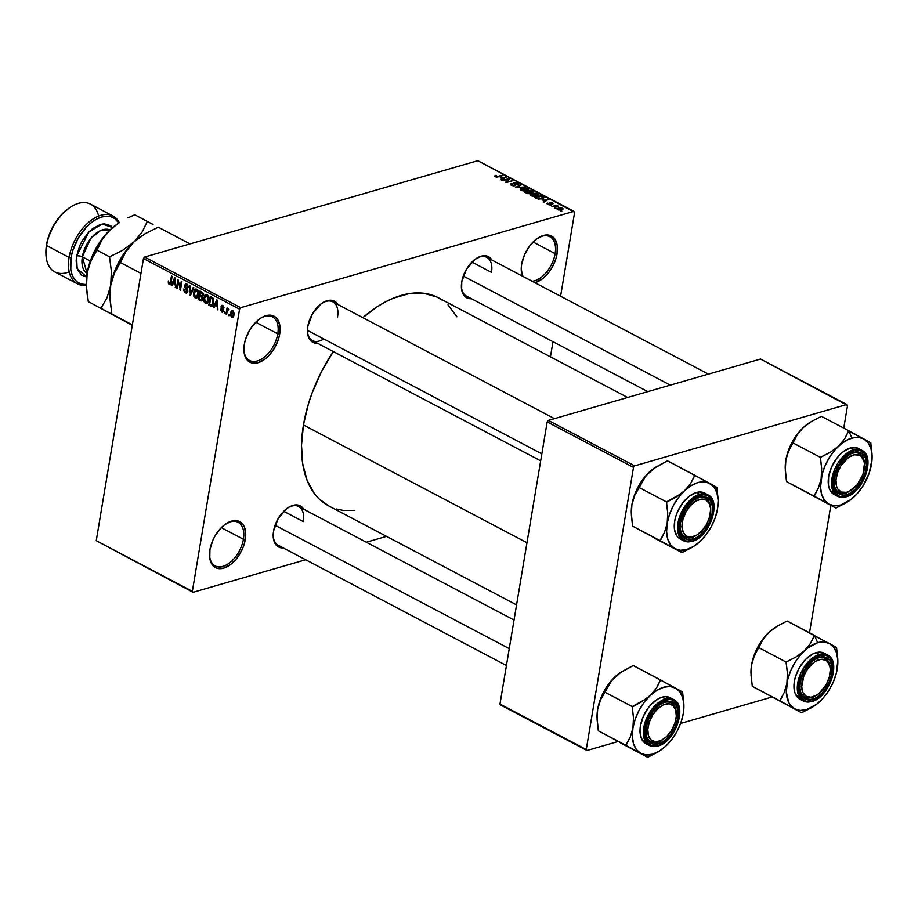 <?xml version="1.0" encoding="UTF-8"?>
<svg xmlns="http://www.w3.org/2000/svg" width="918" height="918" viewBox="0 0 918 918"><rect width="100%" height="100%" fill="white"/><g stroke="black" fill="none" stroke-linecap="round" stroke-linejoin="round"><path stroke-width="1.38" d="M521.24 269.215A24.625 14.424 117.8 0 0 523.122 276.479A24.625 14.424 -62.2 0 1 521.24 269.215M532.165 281.241A24.625 14.424 117.8 0 0 555.126 253.643L557.042 253.896A25.991 15.227 -62.2 0 1 534.873 282.675L542.492 278.774L549.079 272.015L551.879 267.815L555.929 258.578L557.042 253.896L555.126 253.643A24.625 14.424 -62.2 0 1 532.165 281.241M522.376 276.089A25.991 15.227 -62.2 0 1 521.252 269.766A25.991 15.227 -62.2 0 1 521.676 264.12L524.522 254.734L529.629 246.001L536.227 239.242L543.295 235.501L549.756 235.329L554.644 238.772L557.203 245.29L557.042 253.896A25.991 15.227 -62.2 0 0 537.994 237.992A25.991 15.227 -62.2 0 0 521.676 264.12L521.24 268.607L522.468 276.318M243.878 349.414A24.625 14.424 117.8 0 0 259.622 360.086A24.625 14.424 117.8 0 0 277.775 333.842L279.68 334.095A25.991 15.227 -62.2 0 1 260.287 361.899A25.991 15.227 -62.2 0 1 243.89 349.965A25.991 15.227 -62.2 0 1 244.314 344.319L245.416 339.637L249.478 330.4L252.278 326.2L258.865 319.441L262.41 317.146L269.307 315.149L275.09 316.813L277.282 318.971L279.841 325.488L279.68 334.095L278.579 338.776L274.516 348.014L268.549 355.92L265.13 358.972L258.061 362.725L251.601 362.885L248.904 361.6L245.106 356.528L244.154 352.925L244.314 344.319A25.991 15.227 -62.2 0 1 260.632 318.19A25.991 15.227 -62.2 0 1 279.68 334.095L277.775 333.842A24.625 14.424 -62.2 0 1 249.535 360.476A24.625 14.424 -62.2 0 1 243.878 349.414M209.511 554.839A24.625 14.424 117.8 0 0 225.254 565.511A24.625 14.424 117.8 0 0 243.396 539.268L245.301 539.52A25.991 15.227 -62.2 0 1 225.92 567.324A25.991 15.227 -62.2 0 1 209.511 555.39A25.991 15.227 -62.2 0 1 209.935 549.744L212.792 540.358L215.099 535.825L221.066 527.919L224.485 524.866L231.554 521.114L234.928 520.575L240.723 522.239L242.903 524.396L244.509 527.322L245.737 535.033L244.199 544.202L242.455 548.907L237.349 557.639L230.751 564.398L223.682 568.15L217.222 568.311L214.525 567.026L210.727 561.942L209.774 558.351L209.935 549.744A25.991 15.227 -62.2 0 1 226.253 523.616A25.991 15.227 -62.2 0 1 245.301 539.52L243.396 539.268A24.625 14.424 -62.2 0 1 215.168 565.901A24.625 14.424 -62.2 0 1 209.511 554.839M283.26 547.92A23.248 13.621 -62.2 0 1 273.185 536.043A23.248 13.621 -62.2 0 1 273.564 530.994L278.188 518.532L286.588 508.733L289.755 506.679L295.929 504.889L301.104 506.38L303.663 509.203A23.248 13.621 -62.2 0 0 288.172 507.608A23.248 13.621 -62.2 0 0 273.564 530.994L273.426 538.694L275.71 544.523L280.082 547.61L283.26 547.92M540.679 460.836L312.464 340.578A21.883 12.818 -62.2 0 1 307.438 330.801A21.883 12.818 117.8 0 0 323.756 338.96M317.513 343.24A23.248 13.621 -62.2 0 1 307.438 331.364A23.248 13.621 -62.2 0 1 307.817 326.315L312.441 313.853L320.841 304.053L324.008 301.999L330.182 300.209L335.357 301.701L337.916 304.524A23.248 13.621 -62.2 0 0 322.425 302.929A23.248 13.621 -62.2 0 0 307.817 326.315L307.679 334.014L309.963 339.844L314.335 342.919L317.513 343.24M471.462 298.729A23.248 13.621 -62.2 0 1 461.387 286.841A23.248 13.621 -62.2 0 1 461.765 281.803L466.39 269.341L474.778 259.542L481.101 256.191L484.13 255.697L489.305 257.189L491.864 260.012A23.248 13.621 -62.2 0 0 476.362 258.417A23.248 13.621 -62.2 0 0 461.765 281.803L461.616 289.503L463.911 295.332L468.283 298.407L471.462 298.729M221.341 527.655L243.396 539.268L221.341 527.655M255.72 322.229L277.775 333.842L255.72 322.229M533.071 242.031L555.126 253.643L533.071 242.031M278.211 545.258A21.883 12.818 -62.2 0 1 273.185 535.492M283.719 511.28L303.307 521.596L283.719 511.28M647.798 391.642L466.401 296.066A21.883 12.818 -62.2 0 1 461.375 286.29M471.909 262.078L491.497 272.405L471.909 262.078M328.701 505.91L318.948 498.772L314.3 493.436L307.037 480.194L302.722 463.934L301.506 445.287L303.445 424.965L308.459 403.759L312.063 393.076L321.289 372.065L333.326 351.571A117.63 68.919 117.8 0 0 303.445 424.965L526.966 542.745L303.445 424.965A117.63 68.919 117.8 0 0 328.655 505.887L516.57 604.905M627.591 397.483L438.322 297.753A117.63 68.919 117.8 0 0 362.839 317.651L377.298 306.692L385.342 301.953L393.363 298.178L409.061 293.645L423.772 293.255L436.922 297.053L442.763 300.473M240.7 307.679L573.899 211.335L477.796 160.696L144.596 257.04L240.7 307.679L239.564 309.194L143.46 258.543L96.241 540.702L192.344 591.341L239.564 309.194L192.344 591.341L193.078 592.305L305.694 559.739L193.078 592.305L96.241 540.702L193.078 592.305L96.241 540.702L143.46 258.543L144.596 257.04L143.46 258.543L239.564 309.194L240.7 307.679L573.899 211.335L574.634 212.299L477.796 160.696L144.596 257.04L240.7 307.679M555.941 207.95L554.38 207.881L555.941 207.95M554.965 206.183L551.89 206.573L556.629 205.196L558.419 206.286L554.965 206.183L558.419 206.286L556.629 205.196L551.89 206.573L554.965 206.183M551.661 205.689L550.1 205.632L551.661 205.689M550.571 204.691L548.241 204.634L546.876 203.635L547.53 203.096L549.664 204.439L549.216 202.775L551.775 202.637L553.038 203.716L550.375 202.855L551.213 204.175L550.571 204.691L550.375 202.855L552.498 204.06L552.406 202.912L549.653 202.557L549.825 204.404L548.253 204.175L547.53 203.096L547.53 204.347L550.571 204.691L550.628 203.532L550.421 204.737L550.628 203.532M542.366 199.963L548.298 199.367L543.777 202.293L543.123 201.949L544.523 201.099L542.366 199.963L544.523 201.099L543.123 201.949L543.777 202.293L548.298 199.367L542.366 199.963M530.524 194.547L531.293 195.786L530.443 194.846L531.12 193.985L535.263 193.205L537.833 193.778L538.809 195.018L534.299 196.452L531.293 195.786L537.041 196.096L538.832 194.914L537.982 193.859L532.142 193.583L530.455 194.765M520.276 189.142L521.045 190.393L520.196 189.441L520.873 188.592L525.016 187.8L527.735 188.454L528.561 189.613L524.04 191.047L521.045 190.393L526.783 190.692L528.584 189.51L527.735 188.454L521.894 188.179L520.208 189.36M495.031 176.681L494.504 176.026L495.709 175.384L496.42 175.682L495.571 176.279L496.695 176.692L503.041 175.51L496.971 177.094L495.031 176.681L498.612 176.795L502.41 175.189L496.982 176.681L495.812 176.474L496.42 175.682L495.709 175.384L494.504 176.026L495.031 176.681L494.504 176.026M500.287 177.794L506.22 177.185L501.698 180.123L501.044 179.779L502.444 178.93L500.287 177.794L502.444 178.93L501.044 179.779L501.698 180.123L506.22 177.185L500.287 177.794M508.251 179.32L502.41 180.502L508.928 178.608L509.593 178.964L507 181.867L512.841 180.685L506.334 182.567L505.657 182.212L508.251 179.32L505.657 182.212L506.334 182.567L512.841 180.685L507 181.867L509.593 178.964L508.928 178.608L503.03 180.823L508.251 179.32L508.01 180.731L508.251 179.32M517.763 184.793L517.832 183.233L517.58 184.713L517.832 183.233L514.264 182.82L514.378 185.838L511.992 185.551L512.095 183.807L511.383 183.508L511.108 185.149L511.383 183.508L510.362 184.231L511.257 185.229L515.09 185.711L513.196 185.826L510.856 184.988L510.695 183.807L512.095 183.807L511.796 184.874L514.069 185.459L514.883 185.023L513.736 183.061L517.442 183.049L518.624 183.91L517.763 184.793L516.845 183.348L514.459 183.359L515.847 185.057L515.09 185.711L515.698 184.759L514.872 183.152L517.086 183.462L517.763 184.793L518.647 184.151M524.821 186.997L515.732 187.524L520.403 184.667L521.045 185L516.765 187.444L524.821 186.997L516.765 187.444L521.045 185L520.403 184.667L515.732 187.524L524.821 186.997M530.179 193.572L527.758 193.652L524.43 192.103L530.948 190.221L533.702 192.023L530.179 193.572L530.925 192.654L532.956 192.619L532.888 191.242L530.948 190.221L524.43 192.103L530.179 193.572L530.925 192.654M542.159 198.758L538.315 199.08L534.678 197.508L541.195 195.614L544.007 197.381L542.159 198.758L543.812 197.095L541.195 195.614L534.678 197.508L536.514 198.472L542.159 198.758M561.793 209.82L558.626 209.993L556.916 208.868L561.403 207.835L563.044 208.696L562.539 209.545L561.793 209.82L562.459 208.202L558.27 207.996L557.559 209.625L561.793 209.82M561.827 211.048L560.267 210.991L561.827 211.048M366.316 542.217L386.512 536.376L366.316 542.217M229.351 314.576L229.144 315.815L228.513 315.482L228.731 314.254L229.351 314.576L228.731 314.254L228.513 315.482L229.144 315.815L229.351 314.576M227.194 311.236L226.643 314.507L226.023 314.174L227.079 307.874L227.538 309.205L228.307 308.437L228.995 309.125L228.674 309.94L227.675 309.745L227.194 311.236L228.995 309.125L228.467 308.482L227.538 309.205L227.079 307.874L226.023 314.174L226.643 314.507L227.194 311.236M225.071 312.327L224.864 313.566L224.244 313.233L224.451 311.994L225.071 312.327L224.451 311.994L224.244 313.233L224.864 313.566L225.071 312.327M222.799 305.499L221.089 306.555L223.338 305.901L221.089 306.555L222.305 309.297L223.292 309.01L222.305 309.297L223.59 309.756L222.925 310.617L223.625 310.422L221.927 311.156L220.549 309.205L221.731 312.028L223.579 310.789L222.363 312.223L220.584 310.284L220.549 309.205L221.927 311.156L222.948 310.468L221.169 307.737L221.169 306.21L222.512 305.373L223.935 307.289L223.946 308.058L222.672 306.405L221.731 306.75L223.579 310.789L221.731 306.75L222.672 306.405L223.946 308.058L222.799 305.499L221.904 305.35M214.984 305.545L214.02 307.851L213.366 307.507L216.717 299.842L217.371 300.186L217.91 309.894L217.153 306.681L214.984 305.545L217.153 306.681L217.91 309.894L217.371 300.186L216.717 299.842L213.366 307.507L214.02 307.851L214.984 305.545L216.338 305.155L214.984 305.545M205.494 303.479L204.175 301.896L203.716 298.671L204.794 295.171L206.378 294.391L208.329 296.204L208.753 299.555L207.732 302.837L205.494 303.479L207.502 303.101L208.65 300.312L206.986 294.598L205.793 294.437L203.819 297.88L203.934 301.173L204.565 300.989L203.934 301.173L205.494 303.479L207.72 302.837L205.494 303.479M195.247 298.075L193.79 296.135L193.503 292.876L194.547 289.767L196.119 288.986L198.081 290.799L198.495 294.15L197.37 297.57L195.247 298.075L197.255 297.696L198.391 294.907L196.739 289.193L195.545 289.032L193.56 292.475L193.687 295.78L194.318 295.596L193.687 295.78L195.247 298.075L197.473 297.432L195.247 298.075M169.222 284.362L171.127 282.216L172.114 276.341L171.482 276.008L170.484 281.952L171.207 281.746L170.209 283.065L171 282.836L169.428 283.375L168.327 280.954L168.35 283.237L169.222 284.362L170.599 283.972L168.694 283.937L168.327 280.954L169.119 283.088L170.071 283.283L171.482 276.008L172.114 276.341L170.782 283.593L169.222 284.362L170.002 284.488M172.905 283.375L171.941 285.67L171.287 285.326L174.627 277.672L175.292 278.016L175.831 287.724L175.074 284.511L172.905 283.375L175.074 284.511L175.831 287.724L175.292 278.016L174.627 277.672L171.287 285.326L171.941 285.67L172.905 283.375L174.259 282.985L172.905 283.375M178.333 281.493L177.163 288.424L176.543 288.103L177.989 279.439L180.135 288.126L181.294 281.172L181.913 281.505L180.467 290.168L178.333 281.493L180.467 290.168L181.913 281.505L181.294 281.172L180.135 288.126L177.989 279.439L176.543 288.103L177.163 288.424L178.333 281.493M186.836 283.972L184.656 285.406L185.493 285.165L184.656 285.406L185.918 288.665L186.802 288.401L185.918 288.665L187.192 291.121L187.869 290.926L185.677 291.935L183.875 288.906L185.459 292.922L186.652 293.129L187.823 291.431L186.251 293.163L184.633 292.268L183.887 290.57L183.875 288.906L185.379 291.74L186.423 292.108L187.169 291.27L184.839 287.242L184.759 284.97L186.652 283.88L188.316 286.519L188.282 287.552L187.639 287.334L187.341 285.59L186.216 284.832L185.275 285.773L187.57 289.434L187.823 291.431L185.275 285.773L186.675 284.993L188.282 287.552L186.836 283.972L185.757 283.788M193.893 287.816L190.485 295.447L189.475 285.487L190.118 285.831L190.313 294.253L193.239 287.472L193.893 287.816L193.239 287.472L190.313 294.253L190.118 285.831L189.475 285.487L190.485 295.447L193.893 287.816M202.821 299.176L201.696 300.989L198.563 299.704L200.009 291.04L203.107 293.301L203.257 295.401L202.327 296.606L202.821 299.176L202.327 296.606L203.303 295.148L201.949 292.062L200.009 291.04L198.563 299.704L200.503 300.725L202.545 300.129L200.503 300.725L201.708 300.978L202.821 299.176M213.733 302.94L212.127 306.245L208.811 305.109L210.268 296.445L213.343 298.557L213.791 302.63L212.976 298.04L210.268 296.445L208.811 305.109L210.647 306.073L212.93 305.407L210.647 306.073L211.966 306.314L213.733 302.94M232.851 310.789L230.556 313.141L231.302 312.923L230.556 313.141L231.749 317.318L234.044 314.908L233.356 316.905L232.208 317.467L230.544 315.448L231.038 311.535L232.954 310.846L234.147 313.44L234.044 314.908L232.851 310.789L231.967 310.663M550.444 356.838L552.98 341.691L550.444 356.838M560.588 296.216L574.634 212.299L560.588 296.216M500.7 705.035L586.992 750.499L617.917 741.56L586.992 750.499L586.269 749.536L633.489 467.388L547.185 421.913L499.977 704.06L586.992 750.499L500.7 705.035M680.605 723.441L771.866 697.049L680.605 723.441M760.529 359.053L548.333 420.41L634.625 465.885L846.832 404.517L760.529 359.053L548.333 420.41L547.185 421.913L499.977 704.06L586.269 749.536L633.489 467.388L547.185 421.913L548.333 420.41L634.625 465.885L633.489 467.388L634.625 465.885L846.832 404.517L847.555 405.492L760.529 359.053M809.515 632.789L830.836 505.428L809.515 632.789M843.768 428.109L847.555 405.492L843.768 428.109M354.853 510.419L343.206 510.385L336.401 508.997M448.03 304.868L456.877 316.802M321.954 303.238A21.883 12.818 -62.2 0 1 332.867 301.861A21.883 12.818 -62.2 0 1 337.549 316.917A21.883 12.818 117.8 0 0 321.966 303.238M475.903 258.727A21.883 12.818 -62.2 0 1 486.804 257.35A21.883 12.818 -62.2 0 1 491.497 272.405A21.883 12.818 117.8 0 0 475.903 258.727M287.701 507.918A21.883 12.818 -62.2 0 1 298.614 506.541A21.883 12.818 -62.2 0 1 303.307 521.596A21.883 12.818 117.8 0 0 287.713 507.918M537.523 238.301A24.625 14.424 -62.2 0 1 549.848 236.706A24.625 14.424 -62.2 0 1 555.126 253.643A24.625 14.424 117.8 0 0 537.523 238.301M260.173 318.5A24.625 14.424 -62.2 0 1 272.497 316.905A24.625 14.424 -62.2 0 1 277.775 333.842A24.625 14.424 117.8 0 0 260.173 318.5M225.794 523.926A24.625 14.424 -62.2 0 1 238.118 522.331A24.625 14.424 -62.2 0 1 243.396 539.268A24.625 14.424 117.8 0 0 225.794 523.926M168.35 283.237L169.084 283.031L168.35 283.237M170.209 283.065L169.428 283.375M172.194 285.062L171.287 285.326L172.194 285.062M175.797 287.196L175.177 287.38L175.797 287.196M173.295 282.469L175.327 278.636L175.579 283.226L173.295 282.469L175.028 283.387L174.856 278.762L173.295 282.469M177.254 287.896L176.543 288.103L177.254 287.896M180.846 287.919L180.135 288.126L180.846 287.919M180.559 289.595L179.802 289.813L180.559 289.595M185.459 292.922L187.536 292.314L185.459 292.922M187.754 291.729L185.677 291.935M188.316 287.139L187.639 287.334L188.316 287.139M187.685 284.706L186.675 284.993L187.685 284.706M185.275 285.773L186.675 284.993M190.737 294.873L189.877 295.126L190.737 294.873M191.116 294.012L190.313 294.253L191.116 294.012M191.678 292.785L190.806 293.026L191.678 292.785M197.301 289.606L195.224 290.317L193.56 292.475L194.18 292.819L197.577 289.916L196.578 290.203L197.84 292.463L198.472 292.28L197.772 294.552L198.472 294.357L195.408 297.065L194.18 292.819L194.639 296.296L196.716 296.95L197.886 293.003L197.255 290.834L195.637 290.088L196.578 290.203M196.429 298.247L197.255 297.696M197.921 294.093L197.829 292.314M197.886 296.721L195.408 297.065M199.917 299.314L198.563 299.704L199.917 299.314M202.293 295.734L202.476 293.668L200.468 292.383L200.032 294.965L200.468 292.383L201.822 291.993L200.468 292.383L202.706 292.624L201.558 292.957L202.66 294.953L203.348 294.758L201.88 295.848L200.032 294.965L201.203 295.585L199.86 295.986L202.109 295.825M202.66 294.953L201.88 295.848M199.355 299.016L199.86 295.986L201.099 296.629L202.958 296.089L201.099 296.629L202.201 298.855L202.878 298.66L201.34 299.945L199.355 299.016L201.673 299.865L202.029 297.478L199.86 295.986L199.355 299.016M207.56 295.011L205.483 295.722L203.819 297.88L204.439 298.224L207.824 295.321L206.825 295.607L208.088 297.857L208.719 297.684L208.03 299.956L208.73 299.761L205.666 302.47L204.439 298.224L204.748 301.437L206.573 302.573L205.666 302.47M206.676 303.651L207.502 303.101M208.168 299.498L208.088 297.719M210.165 304.719L208.811 305.109L210.165 304.719M212.517 304.581L213.091 299.853L210.715 297.788L209.614 304.42L210.715 297.788L212.069 297.398L210.715 297.788L212.965 298.04L211.828 298.361L213.458 298.786L212.689 299.004L213.114 302.596L213.814 302.389L212.517 304.581L213.412 304.317L210.727 305.017L209.614 304.42L211.507 305.281L212.517 304.581L210.727 305.017M214.273 307.243L213.366 307.507L214.273 307.243M217.876 309.377L217.256 309.55L217.876 309.377M215.374 304.638L217.405 300.806L217.658 305.396L215.374 304.638L217.107 305.556L216.935 300.943L215.374 304.638M221.731 312.028L223.338 311.569L221.731 312.028L222.649 312.189M222.925 310.617L221.927 311.156M223.958 307.645L223.303 307.84L223.958 307.645M223.544 306.153L222.672 306.405L223.544 306.153M221.731 306.75L222.672 306.405M224.956 313.027L224.244 313.233L224.956 313.027M226.735 313.967L226.023 314.174L226.735 313.967M228.823 308.827L227.538 309.205L228.823 308.827M228.467 308.482L227.538 309.205M228.892 309.4L228.238 309.584L228.892 309.4M227.526 310.009L228.238 309.584M229.236 315.276L228.513 315.482L229.236 315.276M231.749 317.318L233.401 316.836L231.749 317.318L232.644 317.444M233.413 311.259L231.841 311.833L231.187 313.463L233.551 311.431L232.679 311.684L233.413 314.633L234.113 314.438L231.921 316.423L231.187 313.463L231.405 315.872L232.518 316.446L233.505 313.853L232.679 311.684M233.757 316.09L231.921 316.423M208.134 302.125L206.527 302.584L208.134 298.935L206.825 295.607M495.594 176.072L495.709 175.384L495.594 176.072M495.812 176.474L496.42 175.682M505.416 177.713L505.566 176.841L505.416 177.713M502.318 179.721L502.444 178.93L502.318 179.721M501.262 177.679L505.256 177.231L502.869 179.366L502.995 178.597L501.262 177.679L502.995 178.597L505.256 177.231L501.262 177.679M508.698 179.962L508.928 178.608L508.698 179.962M512.072 185.034L512.095 183.807M514.264 182.82L514.459 185.379M517.086 183.462L517.052 184.484M514.252 184.311L514.401 183.451L514.252 184.311M514.814 184.862L514.952 184.093L514.814 184.862M515.572 185.516L515.698 184.759L515.572 185.516M515.09 185.711L515.698 184.759M520.265 185.447L520.403 184.667L520.265 185.447M526.978 188.683L527.391 189.797L526.152 188.362L522.732 188.442L526.978 188.683L527.391 189.797L521.803 190.164L522.503 188.511L521.757 188.787L521.894 188.179L521.172 189.406L521.722 190.68L521.183 189.372L521.011 190.37M527.598 189.303L527.735 188.454L527.598 189.303M527.391 189.797L526.094 190.864L521.803 190.164M531.889 191.334L530.948 190.221L532.233 192.321L530.753 192.275L530.558 193.434L530.753 192.275L529.927 192.573L528.86 191.334L530.811 190.772L528.768 191.896L531.924 192.39L532.704 191.954L531.889 191.334L532.233 192.321M532.635 192.688L532.888 191.242L532.635 192.688M532.956 192.619L532.888 191.242M529.33 192.195L528.102 191.552L525.819 192.206L528.102 191.552L529.33 192.195L529.468 193.709L527.047 193.434L525.819 192.206L525.716 192.78L525.819 192.206L529.193 193.319L530.076 192.791L529.33 192.195L529.548 193.239M532.05 194.168L532.142 193.583L532.05 194.168M537.845 194.696L537.982 193.859L537.845 194.696L537.225 194.077L537.523 195.936L537.65 195.19L536.353 196.268L531.97 196.073L531.43 194.926L532.05 195.568L532.761 193.916L537.833 194.662M541.104 196.188L541.195 195.614L541.104 196.188M542.836 197.175L542.951 196.544L542.836 197.175M543.64 198.116L543.812 197.095L543.64 198.116M542.928 197.255L541.058 196.165L536.066 197.611L537.099 198.736L541.459 198.931L542.928 197.255L539.704 198.758L536.066 197.611L535.974 198.185L541.058 196.165L542.928 197.255L542.848 198.529M547.495 199.883L547.644 199.011L547.495 199.883M544.397 201.891L544.523 201.099L544.397 201.891M543.341 199.86L547.335 199.413L544.948 201.535L545.074 200.767L543.341 199.86L545.074 200.767L547.335 199.413L543.341 199.86M547.53 203.096L547.53 204.347M548.253 204.175L548.241 203.406M549.653 202.557L549.744 203.796M552.234 203.945L552.406 202.912L552.234 203.945M552.498 204.06L552.406 202.912M551.752 203.119L551.798 203.762M556.928 208.845L557.559 209.625M561.77 208.397L558.89 208.329L561.77 208.397L561.127 209.499L558.247 209.442L558.89 208.329L558.133 208.627L558.27 207.996L557.731 209.717M562.218 209.683L562.459 208.202L562.218 209.683M563.09 208.983L562.459 208.202M558.247 209.442L561.036 209.993L562.149 208.914L562.011 209.752M537.225 194.077L532.991 193.847L531.511 194.57L531.27 195.775M532.05 195.568L534.976 196.039L537.65 195.19M785.223 468.226A37.007 21.676 117.8 0 0 785.246 468.65L785.831 460.193A37.007 21.676 117.8 0 0 785.223 468.226L786.519 481.594L785.303 470.464L785.831 460.193L788.551 451.059L792.991 442.935L820.451 457.405L792.991 442.935L797.214 434.845L803.273 427.559L811.466 421.477L821.403 416.324L848.863 430.794L844.64 438.884L838.582 446.159A37.007 21.676 -62.2 0 1 851.915 438.035L848.829 431.024A42.48 24.889 117.8 0 0 848.519 431.116L844.64 438.884L838.582 446.159L830.377 452.253L820.451 457.405L821.667 468.536L821.14 478.794L818.42 487.928L813.979 496.064L786.519 481.594L835.919 508.113L786.519 481.594L835.919 508.113L847.968 501.63M845.948 492.863A21.883 12.818 117.8 0 0 850.871 490.464A21.883 12.818 -62.2 0 1 845.948 492.863A21.883 12.818 -62.2 0 1 839.052 492.427A21.883 12.818 -62.2 0 1 834.026 482.65A21.883 12.818 117.8 0 0 845.948 492.863L846.717 494.618L845.948 492.863M864.515 464.565A21.883 12.818 117.8 0 0 852.57 453.274L853.763 452.551A23.248 13.621 -62.2 0 1 866.064 469.006A23.248 13.621 -62.2 0 1 846.717 494.618L843.699 495.112L838.524 493.62L835.128 489.076L834.037 482.179L835.403 473.963L839.041 465.701L844.376 458.633L850.607 453.848L853.763 452.551L859.546 452.402L861.956 453.549L865.353 458.093L866.443 464.99L865.066 473.206L861.44 481.468L856.104 488.537L849.873 493.322L846.717 494.618A23.248 13.621 -62.2 0 1 834.037 483.212A23.248 13.621 -62.2 0 1 849.012 454.777A23.248 13.621 -62.2 0 1 853.763 452.551L852.57 453.274A21.883 12.818 -62.2 0 1 859.455 453.71A21.883 12.818 -62.2 0 1 864.515 464.565A21.883 12.818 117.8 0 0 864.504 464.015A21.883 12.818 117.8 0 0 848.553 455.087A21.883 12.818 -62.2 0 1 852.57 453.274A21.883 12.818 117.8 0 0 848.553 455.087A21.883 12.818 -62.2 0 1 859.455 453.71A21.883 12.818 -62.2 0 1 864.515 464.565M859.409 449.131L856.723 447.835L850.252 448.007L853.579 449.763L835.001 468.593L831.742 486.574L837.537 496.271A25.991 15.227 -62.2 0 1 833.544 472.254A25.991 15.227 -62.2 0 1 853.579 449.763L850.252 448.007A25.991 15.227 117.8 0 0 830.216 470.498A25.991 15.227 117.8 0 0 834.198 494.515L837.537 496.271L846.063 496.833A0.826 0.574 -106.1 0 0 846.43 496.351C838.111 499.989 833.682 494.056 833.108 478.542C839.19 461.1 846.166 451.863 854.05 450.818A0.826 0.574 -106.1 0 0 853.579 449.763A25.991 15.227 -62.2 0 1 861.761 450.279L853.579 449.763A0.826 0.574 73.9 0 1 854.05 450.818L847.199 454.444L840.819 460.985L834.187 473.998L832.695 482.879L833.877 490.35L837.56 495.272L840.165 496.512L843.16 496.879L849.838 494.951L856.586 489.764L862.358 482.122L866.294 473.172L867.361 468.639L867.521 460.297L865.043 453.985L860.315 450.658L854.05 450.818C862.358 447.181 866.799 453.125 867.361 468.639C861.291 486.07 854.302 495.307 846.43 496.351A0.826 0.574 73.9 0 1 845.719 496.787A0.826 0.574 -106.1 0 0 846.075 496.833C863.379 492.989 876.174 456.487 861.761 450.279L858.433 448.523A25.991 15.227 117.8 0 0 850.252 448.007L843.183 451.748L839.763 454.812L836.596 458.507L831.479 467.239L828.633 476.637L828.472 485.243L829.424 488.835L833.223 493.907M845.719 496.787A25.991 15.227 -62.2 0 1 837.537 496.271M872.089 455.787L870.803 442.843L849.127 430.932L821.403 416.324L811.466 421.477L803.273 427.559L809.905 422.464M872.031 453.951L870.734 443.302A42.48 24.889 117.8 0 0 870.551 442.694L863.758 438.884A37.007 21.676 -62.2 0 1 872.1 456.2A37.007 21.676 -62.2 0 1 871.492 464.233L870.39 468.983L872.031 459.161L869.185 473.149L862.886 486.127L857.194 493.643L850.779 499.667L840.716 505.003L834.382 505.738L828.874 504.154L824.548 500.344L821.702 494.561L820.543 487.217L822.08 474.365L825.19 465.437L829.746 456.912L835.426 449.384L841.852 443.371L848.588 439.274L855.151 437.37L858.25 437.289L863.758 438.884L868.084 442.694L870.93 448.477L872.089 455.821L871.492 464.233A37.007 21.676 -62.2 0 1 854.05 496.868A37.007 21.676 -62.2 0 1 848.266 501.446A37.007 21.676 -62.2 0 1 828.874 504.154L835.655 507.964A42.48 24.889 117.8 0 0 836.264 507.792L845.799 502.995M785.246 469.167L785.831 460.193L789.893 446.825L797.168 434.386L803.273 427.559A37.007 21.676 117.8 0 0 785.831 460.193L786.944 455.42L790.57 447.066L797.214 434.845L803.273 427.559A37.007 21.676 117.8 0 1 809.068 422.991L809.722 422.567M835.919 508.113L836.264 507.792A42.48 24.889 -62.2 0 1 835.655 507.964L835.919 508.113M870.803 442.843L870.551 442.694A42.48 24.889 -62.2 0 1 870.734 443.302L870.803 442.843M849.127 430.932A42.48 24.889 117.8 0 0 848.829 431.024L851.915 438.035A37.007 21.676 -62.2 0 1 863.758 438.884L848.519 431.116A42.48 24.889 -62.2 0 1 848.829 431.024A42.48 24.889 -62.2 0 1 849.127 430.932M821.14 478.794A37.007 21.676 -62.2 0 1 838.582 446.159L830.377 452.253L820.784 457.084A42.48 24.889 117.8 0 0 820.371 457.864L821.667 468.536L821.14 478.794L818.42 487.928L814.243 496.202A42.48 24.889 -62.2 0 1 814.059 495.594A42.48 24.889 117.8 0 0 814.243 496.202L828.874 504.154A37.007 21.676 -62.2 0 1 821.14 478.794M820.784 457.084L820.371 457.864A42.48 24.889 -62.2 0 1 820.784 457.084M835.931 472.357L837.503 472.839A20.517 12.014 -62.2 0 1 853.373 455.018A20.517 12.014 -62.2 0 1 864.538 465.093A20.517 12.014 -62.2 0 1 862.977 474.331L857.217 484.75L849.104 491.405L846.339 492.346L841.37 492.059L837.755 488.961L836.631 486.483L835.977 480.16L837.503 472.839L840.957 465.633L848.565 457.394L854.13 454.823L859.099 455.11L861.118 456.326L863.849 460.687L864.446 463.659L862.977 474.331A20.517 12.014 -62.2 0 1 851.319 490.178A20.517 12.014 -62.2 0 1 838.329 489.776A20.517 12.014 -62.2 0 1 837.503 472.839L835.931 472.357M463.269 276.043L670.301 385.135L463.269 276.043M850.871 490.464A21.883 12.818 -62.2 0 1 839.052 492.427A21.883 12.818 -62.2 0 1 834.026 482.65A21.883 12.818 117.8 0 0 850.412 490.763L851.319 490.178M696.923 534.976A21.883 12.818 -62.2 0 1 692 537.386A21.883 12.818 117.8 0 0 696.923 534.976A21.883 12.818 -62.2 0 1 685.115 536.938A21.883 12.818 -62.2 0 1 680.089 527.173A21.883 12.818 117.8 0 0 692 537.386L692.78 539.141L686.985 539.291L682.613 536.204L681.179 533.587L680.089 526.691L682.005 526.657A20.517 12.014 -62.2 0 1 695.81 501.136A20.517 12.014 -62.2 0 1 710.589 509.536L710.566 508.457A21.883 12.818 117.8 0 0 694.605 499.599A21.883 12.818 -62.2 0 1 705.517 498.222A21.883 12.818 -62.2 0 1 710.566 508.457A21.883 12.818 -62.2 0 1 710.566 508.595A21.883 12.818 117.8 0 0 710.566 508.526A21.883 12.818 117.8 0 0 710.566 508.457L709.316 503.707L706.057 500.058L701.318 499.151L695.81 501.136L690.37 505.703L685.838 512.152L682.9 519.519L682.005 526.657L683.279 532.497L686.538 536.146L691.277 537.041L696.785 535.056L702.213 530.489L706.745 524.04L709.694 516.685L710.589 509.536A20.517 12.014 -62.2 0 1 710.589 509.605A20.517 12.014 -62.2 0 1 697.37 534.689A20.517 12.014 -62.2 0 1 682.005 526.657L680.089 526.714L680.467 522.675L685.092 510.213L690.428 503.144L693.492 500.413L698.632 497.786A21.883 12.818 117.8 0 0 694.616 499.599M307.438 330.354L541.838 453.871L307.438 330.354M694.605 499.599A21.883 12.818 -62.2 0 1 698.632 497.786L699.814 497.063A23.248 13.621 -62.2 0 1 712.116 513.518A23.248 13.621 -62.2 0 1 692.78 539.141A23.248 13.621 -62.2 0 1 680.089 527.724A23.248 13.621 -62.2 0 1 695.075 499.289A23.248 13.621 -62.2 0 1 699.814 497.063L705.598 496.913L709.97 499.989L712.265 505.818L712.116 513.518L709.568 521.917L704.99 529.743L699.103 535.779L695.924 537.845L692.78 539.141L692 537.386A21.883 12.818 -62.2 0 1 685.115 536.938A21.883 12.818 -62.2 0 1 680.089 527.161A21.883 12.818 117.8 0 0 696.464 535.274L697.37 534.689M830.251 668.625L830.285 669.704A20.517 12.014 -62.2 0 1 830.285 669.773A20.517 12.014 -62.2 0 1 817.066 694.857A20.517 12.014 -62.2 0 1 801.689 686.825L799.785 686.882L801.689 686.825L802.963 692.665L806.222 696.314L810.973 697.21L816.481 695.224L819.258 693.228L826.441 684.208L829.379 676.853L830.285 669.704L829.906 666.56L827.6 661.729L825.752 660.226L821.002 659.319L815.494 661.304L812.717 663.301L807.633 668.924L803.824 675.958L801.689 686.825A20.517 12.014 -62.2 0 1 815.494 661.304A20.517 12.014 -62.2 0 1 830.285 669.704L830.251 668.625A21.883 12.818 -62.2 0 1 830.251 668.763A21.883 12.818 117.8 0 0 830.251 668.694A21.883 12.818 117.8 0 0 830.251 668.625A21.883 12.818 117.8 0 0 814.3 659.767A21.883 12.818 -62.2 0 1 825.213 658.39A21.883 12.818 -62.2 0 1 830.251 668.625M816.618 695.144A21.883 12.818 -62.2 0 1 811.696 697.554L812.464 699.309A23.248 13.621 -62.2 0 1 799.785 687.892A23.248 13.621 -62.2 0 1 814.759 659.457A23.248 13.621 -62.2 0 1 819.51 657.231L825.293 657.081L829.665 660.157L831.949 665.986L831.811 673.697L829.252 682.085L824.685 689.911L821.851 693.216L815.62 698.013L809.446 699.791L804.271 698.3L800.875 693.756L799.785 686.859L801.15 678.654L804.788 670.381L810.124 663.312L813.187 660.581L818.317 657.954A21.883 12.818 117.8 0 0 814.3 659.767A21.883 12.818 -62.2 0 1 818.317 657.954A21.883 12.818 -62.2 0 1 825.213 658.39A21.883 12.818 -62.2 0 1 830.251 668.763A21.883 12.818 117.8 0 0 818.317 657.954L819.51 657.231A23.248 13.621 -62.2 0 1 831.811 673.697A23.248 13.621 -62.2 0 1 812.464 699.309L811.696 697.554A21.883 12.818 117.8 0 0 816.618 695.144A21.883 12.818 -62.2 0 1 804.799 697.106A21.883 12.818 -62.2 0 1 799.773 687.341A21.883 12.818 117.8 0 0 816.159 695.454L817.066 694.857M662.67 739.656A21.883 12.818 -62.2 0 1 657.747 742.065A21.883 12.818 -62.2 0 1 650.862 741.629A21.883 12.818 -62.2 0 1 645.836 731.853A21.883 12.818 117.8 0 0 657.747 742.065A21.883 12.818 117.8 0 0 662.67 739.656A21.883 12.818 -62.2 0 1 650.862 741.629A21.883 12.818 -62.2 0 1 645.836 731.853A21.883 12.818 117.8 0 0 662.211 739.965L663.117 739.369A20.517 12.014 -62.2 0 1 650.139 738.967A20.517 12.014 -62.2 0 1 649.301 722.041L647.741 721.559L649.301 722.041L652.767 714.835L657.632 708.834L663.175 704.955L668.545 703.796L672.928 705.529L675.648 709.878L676.302 716.201L674.776 723.522A20.517 12.014 -62.2 0 1 663.117 739.369M509.249 648.636L275.067 525.245L509.249 648.636M660.352 704.29A21.883 12.818 -62.2 0 1 671.265 702.901A21.883 12.818 -62.2 0 1 676.314 713.756A21.883 12.818 117.8 0 0 676.314 713.206A21.883 12.818 117.8 0 0 660.352 704.29A21.883 12.818 -62.2 0 1 664.38 702.465A21.883 12.818 117.8 0 0 660.363 704.278M674.776 723.522L671.322 730.728L666.457 736.729L660.914 740.596L655.544 741.767L651.16 740.034L648.441 735.674L647.787 729.362L649.301 722.041A20.517 12.014 -62.2 0 1 665.183 704.209A20.517 12.014 -62.2 0 1 676.337 714.284A20.517 12.014 -62.2 0 1 674.776 723.522M718.14 500.31L716.866 487.355L709.821 483.396L714.135 487.206L716.981 492.989L718.14 500.333L717.555 508.756L715.248 517.66L711.381 526.462L706.217 534.551L700.113 541.39A37.007 21.676 -62.2 0 1 694.318 545.958A37.007 21.676 -62.2 0 1 686.767 549.515L682.017 552.395A42.48 24.889 117.8 0 0 682.326 552.303L694.019 546.153M713.825 507.356L707.824 494.802L699.642 494.274A0.826 0.574 73.9 0 1 700.101 495.33C708.421 491.692 712.861 497.636 713.424 513.151C707.342 530.581 700.365 539.818 692.482 540.874A0.826 0.574 73.9 0 1 691.77 541.299A25.991 15.227 -62.2 0 1 683.589 540.782A25.991 15.227 -62.2 0 1 679.607 516.765A25.991 15.227 -62.2 0 1 699.642 494.274A25.991 15.227 -62.2 0 1 707.824 494.802C722.236 500.999 709.442 537.5 692.126 541.345A0.826 0.574 -106.1 0 0 692.482 540.874L699.332 537.237L705.712 530.696L712.345 517.683L713.837 508.801L712.655 501.331L708.983 496.42L706.367 495.169L703.372 494.802L696.693 496.73L689.946 501.916L684.174 509.57L680.238 518.509L679.171 523.053L679.01 531.384L681.489 537.696L686.216 541.035L692.482 540.874C684.174 544.5 679.733 538.568 679.171 523.053C685.253 505.611 692.229 496.374 700.101 495.33A0.826 0.574 -106.1 0 0 699.642 494.274L696.303 492.518L699.642 494.274L681.053 513.105L677.805 531.097L683.589 540.782L692.126 541.345A0.826 0.574 -106.1 0 1 691.77 541.299M707.824 494.802L704.485 493.035A25.991 15.227 117.8 0 0 696.303 492.518L689.246 496.271L682.648 503.018L677.541 511.762L675.797 516.455L674.684 521.149L674.535 529.755L677.082 536.273L679.274 538.418M631.297 513.128L631.894 504.705A37.007 21.676 117.8 0 0 631.286 512.737L632.571 526.106L631.355 514.975L631.894 504.705L634.602 495.582L639.043 487.447L666.502 501.916L667.73 513.047L667.191 523.317L664.471 532.44L660.031 540.576L632.571 526.106L681.982 552.625L654.523 538.155L681.982 552.625L691.851 547.507M631.309 513.678L631.894 504.705L635.945 491.348L640.5 482.822L649.336 472.07A37.007 21.676 117.8 0 0 631.894 504.705L634.602 495.582L645.985 475.639L653.191 468.868L667.466 460.836L694.915 475.306L690.692 483.396L684.633 490.682L680.766 493.884L666.502 501.916L639.043 487.447L645.985 475.639L655.968 466.975M718.083 498.463L716.786 487.814A42.48 24.889 117.8 0 0 716.602 487.206A42.48 24.889 -62.2 0 1 716.786 487.814L695.178 475.455A42.48 24.889 117.8 0 0 694.582 475.627L690.692 483.396L684.633 490.682A37.007 21.676 -62.2 0 1 709.821 483.396A37.007 21.676 -62.2 0 1 718.163 500.712A37.007 21.676 -62.2 0 1 717.555 508.756A37.007 21.676 -62.2 0 1 700.113 541.39L693.48 546.485L686.767 549.515L680.445 550.261L674.925 548.666L670.61 544.856L667.765 539.073L666.606 531.729L667.191 523.317L669.497 514.401L673.364 505.6L678.528 497.51L684.633 490.682L691.265 485.576L697.978 482.547L704.301 481.812L709.821 483.396L667.466 460.836L655.119 467.503A37.007 21.676 117.8 0 0 649.336 472.07L655.785 467.078M717.555 508.756L718.094 503.672L717.555 508.756M705.472 493.643L699.677 491.968L696.303 492.518A25.991 15.227 117.8 0 0 676.268 515.009A25.991 15.227 117.8 0 0 680.261 539.027L683.589 540.782M698.632 497.786A21.883 12.818 -62.2 0 1 705.517 498.222A21.883 12.818 -62.2 0 1 710.566 508.595A21.883 12.818 117.8 0 0 698.632 497.786M694.915 475.306L694.582 475.627A42.48 24.889 -62.2 0 1 695.178 475.455L694.915 475.306M666.847 501.595A42.48 24.889 117.8 0 0 666.422 502.375L667.73 513.047L667.191 523.317A37.007 21.676 -62.2 0 1 684.633 490.682L676.44 496.764L666.422 502.375A42.48 24.889 -62.2 0 1 666.847 501.595M660.111 540.117A42.48 24.889 117.8 0 0 660.294 540.725L674.925 548.666A37.007 21.676 -62.2 0 1 667.191 523.317L664.471 532.44L660.294 540.725A42.48 24.889 -62.2 0 1 660.111 540.117M681.718 552.475A42.48 24.889 117.8 0 0 682.017 552.395L686.767 549.515A37.007 21.676 -62.2 0 1 674.925 548.666L682.326 552.303A42.48 24.889 -62.2 0 1 682.017 552.395A42.48 24.889 -62.2 0 1 681.718 552.475M750.981 673.296L751.578 664.873A37.007 21.676 117.8 0 0 750.97 672.917L752.267 686.274L751.05 675.143L751.578 664.873L754.298 655.75L758.738 647.615L786.198 662.085L758.738 647.615L762.961 639.525L769.02 632.238L777.213 626.156L787.151 621.004L814.61 635.474L810.387 643.564L804.329 650.851A37.007 21.676 -62.2 0 1 817.663 642.715L814.576 635.704A42.48 24.889 117.8 0 0 814.266 635.795L810.387 643.564L804.329 650.851L796.124 656.932L786.198 662.085L787.414 673.215L786.887 683.485L784.167 692.62L779.726 700.744L752.267 686.274L801.666 712.793L752.267 686.274L801.666 712.793L813.715 706.321M825.156 653.811L822.471 652.526L815.999 652.687L819.338 654.442L800.748 673.273L797.49 691.265L803.284 700.95A25.991 15.227 -62.2 0 1 799.291 676.933A25.991 15.227 -62.2 0 1 819.338 654.442L815.999 652.687A25.991 15.227 117.8 0 0 795.963 675.178A25.991 15.227 117.8 0 0 799.945 699.195L803.284 700.95L811.81 701.513A0.826 0.574 -106.1 0 0 812.178 701.042C803.858 704.668 799.429 698.736 798.855 683.221C804.937 665.779 811.914 656.542 819.797 655.498A0.826 0.574 -106.1 0 0 819.338 654.442A25.991 15.227 -62.2 0 1 827.508 654.97L819.338 654.442A0.826 0.574 73.9 0 1 819.797 655.498L812.958 659.124L806.566 665.665L799.934 678.677L798.855 683.221L798.706 691.552L801.185 697.864L805.912 701.203L812.178 701.042L819.017 697.405L822.333 694.444L828.105 686.802L832.041 677.851L833.108 673.319L833.269 664.976L830.79 658.665L826.062 655.337L819.797 655.498C828.105 651.86 832.546 657.804 833.108 673.319C827.038 690.749 820.061 699.986 812.178 701.042A0.826 0.574 73.9 0 1 811.466 701.467A0.826 0.574 -106.1 0 0 811.822 701.513C829.126 697.669 841.921 661.167 827.508 654.97L824.18 653.203A25.991 15.227 117.8 0 0 815.999 652.687L812.476 654.132L805.511 659.491L799.544 667.386L795.481 676.623L794.38 681.317L794.219 689.923L795.172 693.515L798.97 698.587M811.466 701.467A25.991 15.227 -62.2 0 1 803.284 700.95M837.836 660.501L836.298 673.353L833.188 682.281L828.633 690.806L822.953 698.334L816.527 704.347L806.463 709.683L800.14 710.429L794.621 708.834L790.295 705.024L788.677 702.362L786.29 691.897L787.828 679.045L790.949 670.117L795.493 661.591L801.185 654.075L807.599 648.051L817.663 642.715L823.997 641.98L829.505 643.564L833.831 647.374L836.677 653.157L837.836 660.501L836.55 647.523L787.151 621.004L777.213 626.156L769.02 632.238L775.653 627.143M837.778 658.631L836.482 647.982A42.48 24.889 117.8 0 0 836.298 647.374L829.505 643.564A37.007 21.676 -62.2 0 1 837.847 660.891A37.007 21.676 -62.2 0 1 837.239 668.924L837.778 663.84L837.239 668.924A37.007 21.676 -62.2 0 1 819.797 701.559L819.797 701.559A37.007 21.676 -62.2 0 1 814.014 706.126A37.007 21.676 -62.2 0 1 794.621 708.834L801.414 712.643A42.48 24.889 117.8 0 0 802.011 712.471L811.546 707.675M751.004 673.846L751.578 664.873L755.64 651.516L760.196 642.99L769.02 632.238A37.007 21.676 117.8 0 0 751.578 664.873L752.691 660.099L756.317 651.746L762.961 639.525L769.02 632.238A37.007 21.676 117.8 0 1 774.815 627.671L775.469 627.246M811.696 697.554A21.883 12.818 -62.2 0 1 804.799 697.106A21.883 12.818 -62.2 0 1 799.773 687.341A21.883 12.818 117.8 0 0 811.696 697.554M801.666 712.793L802.011 712.471A42.48 24.889 -62.2 0 1 801.414 712.643L801.666 712.793M836.55 647.523L836.298 647.374A42.48 24.889 -62.2 0 1 836.482 647.982L836.55 647.523M814.874 635.623A42.48 24.889 117.8 0 0 814.576 635.704L817.663 642.715A37.007 21.676 -62.2 0 1 829.505 643.564L814.266 635.795A42.48 24.889 -62.2 0 1 814.576 635.704A42.48 24.889 -62.2 0 1 814.874 635.623M786.887 683.485A37.007 21.676 -62.2 0 1 804.329 650.851L796.124 656.932L786.531 661.763A42.48 24.889 117.8 0 0 786.118 662.544L787.414 673.215L786.887 683.485L784.167 692.62L779.99 700.893A42.48 24.889 -62.2 0 1 779.807 700.285A42.48 24.889 117.8 0 0 779.99 700.893L794.621 708.834A37.007 21.676 -62.2 0 1 786.887 683.485M786.531 661.763L786.118 662.544A42.48 24.889 -62.2 0 1 786.531 661.763M683.887 704.99L682.613 692.034L675.568 688.075L679.882 691.885L682.728 697.669L683.899 705.013L683.302 713.435L680.995 722.34L677.128 731.153L671.965 739.242L665.86 746.07A37.007 21.676 -62.2 0 1 660.065 750.637A37.007 21.676 -62.2 0 1 652.514 754.194L647.764 757.075A42.48 24.889 117.8 0 0 648.074 756.983L659.767 750.832M665.561 701.742L664.38 702.465A21.883 12.818 -62.2 0 1 671.265 702.901A21.883 12.818 -62.2 0 1 676.314 713.756A21.883 12.818 117.8 0 0 664.38 702.465L668.579 701.249L671.356 701.593L675.717 704.668L678.012 710.498L677.863 718.209L675.315 726.608L670.737 734.423L664.85 740.47L658.527 743.821A23.248 13.621 -62.2 0 1 645.836 732.403A23.248 13.621 -62.2 0 1 660.822 703.98A23.248 13.621 -62.2 0 1 665.561 701.742A23.248 13.621 -62.2 0 1 677.863 718.209A23.248 13.621 -62.2 0 1 658.527 743.821L652.732 743.97L648.36 740.895L646.077 735.054L646.226 727.354L648.774 718.955L653.341 711.14L659.239 705.093L665.561 701.742M657.747 742.065L658.527 743.821L657.747 742.065M679.572 712.035L673.571 699.482L665.389 698.954A0.826 0.574 73.9 0 1 665.848 700.009C674.168 696.372 678.609 702.316 679.171 717.83C673.089 735.261 666.112 744.498 658.229 745.554A0.826 0.574 73.9 0 1 657.517 745.978A25.991 15.227 -62.2 0 1 649.336 745.462A25.991 15.227 -62.2 0 1 645.354 721.445A25.991 15.227 -62.2 0 1 665.389 698.954A25.991 15.227 -62.2 0 1 673.571 699.482C687.984 705.678 675.189 742.18 657.873 746.024A0.826 0.574 -106.1 0 0 658.229 745.554L661.649 744.142L668.384 738.967L674.168 731.313L678.092 722.363L679.584 713.481L678.402 706.011L676.853 703.177L672.114 699.849L669.119 699.482L662.44 701.409L655.693 706.596L649.921 714.25L645.985 723.2L644.505 732.082L645.687 739.552L647.236 742.387L651.975 745.714L658.229 745.554C649.921 749.18 645.48 743.247 644.918 727.733C651 710.303 657.976 701.054 665.848 700.009A0.826 0.574 -106.1 0 0 665.389 698.954L662.05 697.198L665.389 698.954L646.811 717.784L643.552 735.777L649.336 745.462L657.873 746.024A0.826 0.574 -106.1 0 1 657.517 745.978M673.571 699.482L670.232 697.726A25.991 15.227 117.8 0 0 662.05 697.198L658.527 698.655L651.562 704.003L648.395 707.698L643.288 716.442L640.431 725.828L640.007 730.315L641.234 738.026L645.021 743.11M597.033 717.428A37.007 21.676 117.8 0 0 597.044 717.842L597.641 709.396A37.007 21.676 117.8 0 0 597.033 717.428L598.329 730.785L597.102 719.655L597.641 709.396L600.349 700.262L604.79 692.126L632.25 706.596L633.477 717.727L632.938 727.997L630.218 737.131L625.778 745.255L598.329 730.785L647.729 757.304L620.27 742.834L647.729 757.304L657.598 752.186M597.056 718.358L597.641 709.396L601.692 696.028L606.247 687.502L615.083 676.761A37.007 21.676 117.8 0 0 597.641 709.396L600.349 700.262L611.732 680.318L618.939 673.548L633.213 665.516L660.673 679.986L656.439 688.075L650.38 695.362L646.524 698.564L632.25 706.596L604.79 692.126L611.732 680.318L621.715 671.655M683.83 703.142L682.533 692.493A42.48 24.889 117.8 0 0 682.349 691.897A42.48 24.889 -62.2 0 1 682.533 692.493L660.926 680.135A42.48 24.889 117.8 0 0 660.329 680.307L656.439 688.075L650.38 695.362A37.007 21.676 -62.2 0 1 675.568 688.075A37.007 21.676 -62.2 0 1 683.91 705.403A37.007 21.676 -62.2 0 1 683.302 713.435A37.007 21.676 -62.2 0 1 665.86 746.07L659.227 751.165L652.514 754.194L646.192 754.94L640.684 753.345L636.358 749.536L633.512 743.764L632.353 736.408L632.938 727.997L635.245 719.081L639.112 710.28L644.275 702.19L650.38 695.362L657.013 690.256L663.725 687.238L670.048 686.492L675.568 688.075L633.213 665.516L620.866 672.183A37.007 21.676 117.8 0 0 615.083 676.761L621.532 671.758M683.302 713.435L683.841 708.352L683.302 713.435M671.219 698.323L665.435 696.659L662.05 697.198A25.991 15.227 117.8 0 0 642.015 719.689A25.991 15.227 117.8 0 0 646.008 743.706L649.336 745.462M660.673 679.986L660.329 680.307A42.48 24.889 -62.2 0 1 660.926 680.135L660.673 679.986M632.594 706.275A42.48 24.889 117.8 0 0 632.169 707.055L633.477 717.727L632.938 727.997A37.007 21.676 -62.2 0 1 650.38 695.362L642.187 701.444L632.169 707.055A42.48 24.889 -62.2 0 1 632.594 706.275M625.858 744.796A42.48 24.889 117.8 0 0 626.042 745.405L640.684 753.345A37.007 21.676 -62.2 0 1 632.938 727.997L630.218 737.131L626.042 745.405A42.48 24.889 -62.2 0 1 625.858 744.796M647.465 757.166A42.48 24.889 117.8 0 0 647.764 757.075L652.514 754.194A37.007 21.676 -62.2 0 1 640.684 753.345L648.074 756.983A42.48 24.889 -62.2 0 1 647.764 757.075A42.48 24.889 -62.2 0 1 647.465 757.166M70.606 207.043L69.699 207.629A36.927 21.63 117.8 0 0 46.508 244.762L46.554 245.554L69.114 257.43L71.03 257.683A36.927 21.63 -62.2 0 1 92.615 221.651A36.927 21.63 -62.2 0 1 118.812 223.04L114.761 218.599L110.94 216.763L106.545 216.223L101.749 217.004L96.734 219.058L91.708 222.328L86.843 226.666L78.363 237.888L72.602 251.027L71.03 257.683L69.114 257.43A38.304 22.434 -62.2 0 1 113.029 216.017A38.304 22.434 -62.2 0 1 119.317 222.707A38.304 22.434 117.8 0 0 92.225 219.551A38.304 22.434 117.8 0 0 69.114 257.43L46.554 245.554A38.304 22.434 -62.2 0 1 70.606 207.043A38.304 22.434 -62.2 0 1 98.593 216.074M113.052 228.043L110.63 225.667L104.227 223.82L100.498 224.428L92.695 228.571L88.908 231.944L82.322 240.677L79.763 245.691L76.607 256.065A4.108 1.629 -170.5 0 1 82.345 256.81L87.095 273.449A24.625 14.424 117.8 0 1 82.345 256.81L90.297 260.999L82.345 256.81A4.108 1.629 9.5 0 0 76.607 256.065L76.137 261.033L77.491 269.548L81.679 275.159L86.636 276.961L77.123 268.526L76.607 256.065L88.92 231.933L102.254 224.026L112.662 227.561M113.029 216.017L90.469 204.129A38.304 22.434 117.8 0 0 46.554 245.554A38.304 22.434 117.8 0 0 54.77 271.9L77.319 283.777A38.304 22.434 -62.2 0 1 69.114 257.43A38.304 22.434 117.8 0 0 86.395 285.188A38.304 22.434 -62.2 0 1 77.319 283.777M110.034 229.925A24.625 14.424 117.8 0 0 82.345 256.81L90.767 238.519L100.464 230.579L110.034 229.925M140.982 273.392L120.465 262.582L125.674 251.957L129.346 246.862L133.913 241.996L145.136 233.711L158.275 227.171L190.026 243.901L158.275 227.171L145.136 233.711L133.913 241.996A49.239 28.848 117.8 0 0 110.699 285.429L114.44 272.99L120.465 262.582L140.982 273.392M109.919 296.663L109.919 296.663A49.239 28.848 -62.2 0 1 110.699 285.429L106.958 297.868L100.934 308.264L132.284 325.316L111.858 314.025L132.364 324.834L111.858 314.025L110.011 299.452L110.699 285.429A49.239 28.848 117.8 0 0 109.896 296.112L110.699 285.429L114.44 272.99L125.674 251.957L133.913 241.996L122.679 250.293L109.54 256.822L111.388 271.395L110.699 285.429A49.239 28.848 -62.2 0 1 133.913 241.996A49.239 28.848 -62.2 0 1 142.015 235.662L142.015 235.662M142.497 235.341L141.613 235.915A49.239 28.848 117.8 0 0 133.913 241.996L122.679 250.293L109.54 256.822L111.388 271.395L110.699 285.429L106.958 297.868L100.934 308.264L120.992 319.166L111.858 314.025L109.93 297.352M153.042 224.485L147.35 221.41L142.141 232.036L133.913 241.996L142.141 232.036L147.35 221.41L134.739 214.766L153.042 224.485M86.372 284.224L87.164 273.025L86.476 287.047L88.323 301.62L130.299 324.226L88.323 301.62L87.153 294.345L86.395 284.959L87.164 273.025L92.569 255.238L102.254 238.68L110.378 229.592L118.135 223.476M118.961 222.948L110.378 229.592L118.078 223.51A49.239 28.848 117.8 0 0 110.378 229.592L102.139 239.552L96.929 250.178L109.54 256.822L96.929 250.178L90.905 260.586L87.164 273.025L88.69 266.507L93.705 255.147L102.139 239.552L110.378 229.592A49.239 28.848 117.8 0 0 87.164 273.025A49.239 28.848 117.8 0 0 86.361 283.708L86.395 284.959M128.027 217.841L134.739 214.766L128.027 217.841M45.911 252.898L46.508 244.762L48.08 238.106L53.852 224.979L62.321 213.756L69.814 207.548M86.384 284.58L81.369 284.064L77.548 282.228L74.427 279.175L72.155 275.021L70.801 269.915L71.03 257.683A36.927 21.63 -62.2 0 0 86.384 284.58M69.206 271.843A38.304 22.434 -62.2 0 1 45.934 253.861A38.304 22.434 -62.2 0 1 46.554 245.554L46.508 244.762A36.927 21.63 117.8 0 0 45.9 252.783L45.934 253.861M521.217 268.676L521.252 269.766M243.867 348.886L243.89 349.965M209.488 554.3L209.511 555.39M273.162 534.953L273.185 536.043M307.415 330.273L307.438 331.364M461.352 285.762L461.387 286.841M275.113 543.628L506.426 665.516M329.769 300.232L554.472 418.631M295.516 504.911L514.034 620.052M475.455 259.014L476.362 258.417M321.507 303.525L322.425 302.929M287.265 508.205L288.172 507.608M169.83 283.421L170.932 283.1M185.895 284.855L187.433 284.408M211.817 305.258L213.217 304.845M222.477 311.259L223.544 310.95M222.087 306.279L223.349 305.912M227.939 309.55L228.949 309.263M495.548 176.153L495.433 176.853M511.429 184.3L511.269 185.241M514.883 185.069L514.757 185.78M517.649 184.048L517.534 184.69M527.598 189.464L527.425 190.474M532.704 192L532.589 192.7M530.076 192.883L529.95 193.629M537.856 194.868L537.684 195.878M547.839 203.727L547.725 204.439M550.169 203.004L549.997 204.037M225.346 524.201L226.253 523.616M259.725 318.776L260.632 318.19M537.076 238.577L537.994 237.992M848.106 455.374L849.012 454.777M834.003 482.122L834.037 483.212M848.266 501.446L847.601 501.871M872.077 455.271L872.1 456.2M864.504 464.015L864.538 465.093M708.421 374.119L486.804 257.35M710.566 508.526L710.589 509.605M830.251 668.694L830.285 669.773M676.314 713.206L676.337 714.284M693.664 546.382L694.318 545.958M694.169 499.885L695.075 499.289M680.066 526.634L680.089 527.724M718.128 499.782L718.163 500.712M813.853 660.053L814.759 659.457M799.762 686.802L799.785 687.892M814.014 706.126L813.348 706.55M837.824 659.95L837.847 660.891M659.411 751.073L660.065 750.637M659.916 704.565L660.822 703.98M645.813 731.325L645.836 732.403M683.887 704.462L683.91 705.403"/></g></svg>
